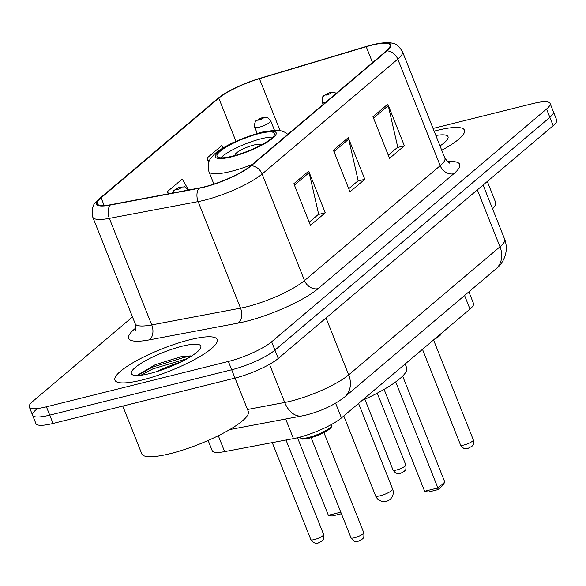 <?xml version="1.0" encoding="UTF-8"?>
<svg xmlns="http://www.w3.org/2000/svg" width="586" height="586" viewBox="0 0 586 586"><rect width="100%" height="100%" fill="white"/><g stroke="black" fill="none" stroke-linecap="round" stroke-linejoin="round"><path stroke-width="0.88" d="M468.881 291.828L473.51 303.467A34.391 7.325 158.3 0 1 469.987 309.093L341.448 417.935A34.391 7.325 158.3 0 1 293.469 438.628L224.636 451.623A34.391 7.325 158.3 0 1 212.227 450.737L208.133 440.46M36.134 409.673A34.391 7.325 -21.7 0 0 32.611 415.298L35.929 423.619A34.391 7.325 -21.7 0 0 53.048 423.466L234.993 378.102A34.391 7.325 -21.7 0 0 278.255 358.449L553.177 125.668A34.391 7.325 -21.7 0 0 556.7 120.035L553.389 111.714A34.391 7.325 -21.7 0 1 549.866 117.339A34.391 7.325 -21.7 0 0 553.389 111.714L550.071 103.385A34.391 7.325 -21.7 0 0 532.952 103.546L433.054 128.451M132.495 316.945L32.823 401.344A34.391 7.325 -21.7 0 0 29.3 406.97A34.391 7.325 -21.7 0 0 46.419 406.816L228.372 361.452A34.391 7.325 -21.7 0 0 271.633 341.799L274.944 350.128L549.866 117.339L274.944 350.128A34.391 7.325 -21.7 0 1 231.682 369.773A34.391 7.325 -21.7 0 0 274.944 350.128L278.255 358.449M46.419 406.816L49.729 415.144L231.682 369.773L49.729 415.144A34.391 7.325 -21.7 0 1 32.611 415.298A34.391 7.325 -21.7 0 0 49.729 415.144L53.048 423.466M437.039 130.414A55.025 11.72 -21.7 0 0 434.138 131.161A55.025 11.72 -21.7 0 1 437.039 130.414A55.025 11.72 -21.7 0 1 464.427 130.165A55.025 11.72 -21.7 0 0 437.039 130.414M189.805 339.755A55.025 11.72 -21.7 0 0 137.644 360.104A55.025 11.72 -21.7 0 0 114.951 380.197A55.025 11.72 -21.7 0 0 142.339 379.948A55.025 11.72 -21.7 0 0 194.501 359.592A55.025 11.72 -21.7 0 0 217.194 339.506A55.025 11.72 -21.7 0 0 189.805 339.755A55.025 11.72 -21.7 0 0 137.644 360.104A55.025 11.72 -21.7 0 0 114.951 380.197A55.025 11.72 -21.7 0 0 142.339 379.948A55.025 11.72 -21.7 0 0 194.501 359.592A55.025 11.72 -21.7 0 0 217.194 339.506A55.025 11.72 -21.7 0 0 189.805 339.755M371.729 45.188A36.684 7.816 158.3 0 1 389.983 45.027A36.684 7.816 158.3 0 1 386.225 51.026L250.552 165.911A36.684 7.816 158.3 0 1 199.379 187.981L110.578 204.748A36.684 7.816 158.3 0 1 97.342 203.803A36.684 7.816 158.3 0 1 101.1 197.804L218.783 98.155A36.684 7.816 158.3 0 1 259.422 78.707L366.221 46.704A36.684 7.816 158.3 0 1 371.729 45.188M372.125 44.858A37.599 8.006 -21.7 0 0 366.477 46.411L259.686 78.414A37.599 8.006 -21.7 0 0 223.691 94.265A37.599 8.006 -21.7 0 0 218.029 98.345L100.338 197.987A37.599 8.006 -21.7 0 0 110.051 205.107L198.852 188.34A37.599 8.006 -21.7 0 0 251.306 165.721L386.987 50.836A37.599 8.006 -21.7 0 0 376.893 43.789A37.599 8.006 -21.7 0 0 372.125 44.858M293.864 183.711L310.426 225.339L325.259 212.777L308.697 171.156L293.864 183.711M309.181 222.211L318.645 214.198L309.159 172.628A9.171 7.567 -130.3 0 0 308.697 171.156M318.257 214.527L325.259 212.777M372.974 116.724L389.543 158.352L404.377 145.789L387.807 104.162L372.974 116.724M388.298 155.217L397.755 147.203L388.269 105.641A9.171 7.567 -130.3 0 0 387.807 104.162M397.367 147.533L404.377 145.789M333.419 150.221L349.989 191.842L364.822 179.287L348.252 137.659L333.419 150.221M348.736 188.714L358.2 180.7L348.714 139.131A9.171 7.567 -130.3 0 0 348.252 137.659M357.812 181.03L364.822 179.287M441.734 150.25A55.025 11.72 -21.7 0 0 464.427 130.165A55.025 11.72 -21.7 0 1 441.734 150.25M271.633 341.799L546.555 109.018A34.391 7.325 -21.7 0 0 550.071 103.385M223.141 147.899L221.779 145.562L206.946 158.125L208.689 162.505M188.604 190.018L182.224 179.06L167.391 191.615L168.277 193.849M167.391 191.615L168.651 193.783M206.946 158.125L208.997 161.648M492.57 208.828A57.318 12.211 -21.7 0 0 495.544 202.163L487.303 181.448M440.005 145.921A37.379 7.962 -21.7 0 0 447.836 138.633A37.379 7.962 -21.7 0 0 435.859 135.491M259.144 133.571A30.948 6.593 -21.7 0 0 229.8 145.02A30.948 6.593 -21.7 0 0 217.032 156.316A30.948 6.593 -21.7 0 0 232.437 156.176A30.948 6.593 -21.7 0 0 261.781 144.727A30.948 6.593 -21.7 0 0 274.548 133.432A30.948 6.593 -21.7 0 0 259.144 133.571M272.864 137.117A30.948 6.593 -21.7 0 0 261.21 138.772A30.948 6.593 -21.7 0 0 220.79 157.839M361.87 400.641A67.06 14.284 -21.7 0 0 406.655 367.752L405.16 363.987M444.825 482.102L442.767 485.486L437.823 489.676L428.351 492.042L424.638 491.266L437.903 487.962L444.825 482.102L402.641 376.102M437.823 489.676L437.903 487.962L395.704 381.918M424.638 491.266L384.094 389.382M341.404 513.717L332.064 516.046L328.358 515.277L297.505 437.749M328.358 515.277L340.788 512.179M260.682 145.313A13.756 2.93 -21.7 0 0 260.645 144.991A13.756 2.93 -21.7 0 0 253.797 145.05A13.756 2.93 -21.7 0 0 240.758 150.141A13.756 2.93 -21.7 0 0 235.081 155.165A13.756 2.93 -21.7 0 0 235.272 155.429M122.782 406.076L141.805 453.886A57.318 12.211 -21.7 0 0 170.336 453.63A57.318 12.211 -21.7 0 0 224.672 432.424A57.318 12.211 -21.7 0 0 248.318 411.504L235.023 378.095M182.195 346.201A37.379 7.962 -21.7 0 0 143.695 361.745A37.379 7.962 -21.7 0 0 132.824 374.952A37.379 7.962 -21.7 0 0 149.95 373.502A37.379 7.962 -21.7 0 0 200.61 347.974A37.379 7.962 -21.7 0 0 182.195 346.201M191.029 355.885L181.623 356.537L155.319 364.682L138.596 374.527M140.845 375.26L152.829 368.909L187.417 358.551M138.084 375.23L152.17 367.261L184.531 357.255L190.963 356.442M464.573 295.476L469.987 309.093M218.307 435.72L224.636 451.623M285.668 419.019L293.469 438.628M335.602 403.241L341.448 417.935M247.519 409.497L284.715 402.472A45.855 9.772 -21.7 0 0 291 401.088A45.855 9.772 -21.7 0 0 348.685 374.886L499.99 246.772A45.855 9.772 -21.7 0 0 504.685 239.271C509.776 253.225 501.638 264.916 495.851 268.996L344.546 397.11A22.927 18.913 49.7 0 0 348.685 374.886L326.043 317.993M477.348 189.871L499.99 246.772A22.927 18.913 49.7 0 1 495.851 268.996M269.531 364.309L284.715 402.472A22.927 15.104 79.3 0 0 302.002 415.935L229.734 429.582M553.177 125.668L546.555 109.018M234.993 378.102L228.372 361.452M447.44 161.677A57.318 12.211 158.3 0 1 453.806 173.727L318.132 288.62A11.464 9.457 49.7 0 1 304.508 280.569L440.189 165.684A45.855 9.772 -21.7 0 0 444.891 158.183C448.385 162.432 449.85 163.941 449.286 162.718M318.132 288.62A57.318 12.211 158.3 0 1 246.025 321.362A57.318 12.211 158.3 0 1 238.172 323.098L149.371 339.865A57.318 12.211 158.3 0 1 134.56 329.01L135.754 328.006M246.823 306.771A45.855 9.772 -21.7 0 0 304.508 280.569L262.103 174.013A45.855 9.772 158.3 0 1 198.141 201.599L109.34 218.366A45.855 9.772 158.3 0 1 92.793 217.186L135.205 323.743A45.855 9.772 -21.7 0 0 151.745 324.922L240.546 308.155A45.855 9.772 -21.7 0 0 246.823 306.771M223.691 94.265L217.245 98.924A11.464 9.457 49.7 0 1 218.029 98.345M100.338 197.987A11.464 9.457 -130.3 0 0 99.561 198.573C97.078 202.36 90.632 202.258 92.793 217.186M110.051 205.107A11.464 7.552 79.3 0 0 109.34 218.366L151.745 324.922A11.464 7.552 -100.7 0 1 149.371 339.865M198.852 188.34A11.464 7.552 79.3 0 0 198.141 201.599L240.546 308.155A11.464 7.552 -100.7 0 1 238.172 323.098M251.306 165.721A11.464 9.457 49.7 0 1 262.103 174.013L397.784 59.127A11.464 9.457 -130.3 0 0 386.987 50.836M376.893 43.789C385.163 42.507 390.261 42.324 392.188 43.247C395.404 43.174 398.839 45.964 402.479 51.627A45.855 9.772 158.3 0 1 397.784 59.127L440.189 165.684A11.464 9.457 49.7 0 0 453.806 173.727M135.637 328.665A11.464 9.457 49.7 0 1 134.56 329.01M101.1 197.804L104.198 205.583M366.221 46.704L372.55 62.607M259.422 78.707L280.035 130.51M218.783 98.155L235.924 141.226M333.976 151.613L348.714 139.131M373.531 118.116L388.269 105.641M294.421 185.11L309.159 172.628M231.697 156.806A32.669 6.959 -21.7 0 0 272.798 138.142A32.669 6.959 -21.7 0 0 259.884 132.941A32.669 6.959 -21.7 0 0 218.783 151.606A32.669 6.959 -21.7 0 0 231.697 156.806M252.251 164.468A44.133 9.405 158.3 0 1 230.899 171.398A44.133 9.405 158.3 0 1 208.924 171.595L213.897 184.092M380.153 495.793A9.171 1.956 158.3 0 1 375.582 495.837A9.171 9.171 0 0 0 390.034 499.44A9.171 9.171 0 0 0 392.627 489.054A9.171 1.956 158.3 0 1 391.69 490.555A9.171 1.956 158.3 0 1 380.153 495.793M181.111 361.877A45.855 9.772 -21.7 0 0 156.535 371.663M473.342 439.947C473.92 447.133 472.243 444.847 472.082 446.18L467.848 448.466L465.767 448.693C464.727 447.836 465.079 450.649 460.559 445.03A6.878 1.465 -21.7 0 0 463.987 445.001A6.878 1.465 -21.7 0 0 470.507 442.459A6.878 1.465 -21.7 0 0 473.342 439.947L433.552 339.946M325.479 102.469A8.6 1.831 158.3 0 1 322.307 102.257C321.729 94.947 323.435 97.239 323.662 95.818L330.145 92.471L334.108 92.324L336.276 93.321M329.457 92.83A2.864 0.608 -21.7 0 0 325.853 94.471A2.864 0.608 -21.7 0 0 326.988 94.925A2.864 0.608 -21.7 0 0 330.592 93.284A2.864 0.608 -21.7 0 0 329.457 92.83M437.888 336.276A17.192 3.663 -21.7 0 0 440.994 333.646M440.914 333.742A16.049 3.421 158.3 0 1 434.138 339.448M331.947 424.85L331.105 427.685C326.387 431.933 319.128 435.427 309.32 438.182C299.702 439.932 302.676 438.628 301.592 438.863L299.995 437.566A17.192 3.663 -21.7 0 0 308.551 437.486A17.192 3.663 -21.7 0 0 324.849 431.128A17.192 3.663 -21.7 0 0 331.947 424.85L331.742 424.337M363.774 532.725C364.346 539.911 362.675 537.626 362.507 538.959L358.273 541.244L355.057 541.317C354.801 541.925 353.446 540.761 350.992 537.809A6.878 1.465 -21.7 0 0 354.413 537.78A6.878 1.465 -21.7 0 0 360.932 535.238A6.878 1.465 -21.7 0 0 363.774 532.725L323.926 432.6M331.346 426.52A16.049 3.421 158.3 0 1 309.459 438.108M396.466 470.016A6.878 1.465 -21.7 0 0 402.985 467.474A6.878 1.465 -21.7 0 0 405.82 464.962C406.398 472.148 404.721 469.862 404.56 471.203L400.319 473.488C397.52 474.242 395.089 473.092 393.038 470.053A6.878 1.465 -21.7 0 0 396.466 470.016M274.424 130.129L270.761 120.921A8.6 1.831 158.3 0 1 267.216 124.056A8.6 1.831 158.3 0 1 259.063 127.243A8.6 1.831 158.3 0 1 254.785 127.279L257.188 133.315M259.466 119.947A2.864 0.608 -21.7 0 0 263.07 118.306A2.864 0.608 -21.7 0 0 261.935 117.852A2.864 0.608 -21.7 0 0 258.331 119.485A2.864 0.608 -21.7 0 0 259.466 119.947M314.286 539.603A6.878 1.465 -21.7 0 0 320.806 537.062A6.878 1.465 -21.7 0 0 323.64 534.549C324.219 541.735 322.542 539.45 322.381 540.783L318.139 543.068C315.341 543.823 312.909 542.68 310.858 539.633A6.878 1.465 -21.7 0 0 314.286 539.603M177.287 189.527A2.864 0.608 -21.7 0 0 180.891 187.894A2.864 0.608 -21.7 0 0 179.756 187.432A2.864 0.608 -21.7 0 0 176.152 189.073A2.864 0.608 -21.7 0 0 177.287 189.527M344.546 397.11C333.954 405.182 321.245 411.13 306.434 414.961L302.002 415.935M504.685 239.271L483.091 185.008M217.245 98.924L99.561 198.573M29.3 406.97L32.611 415.298M402.479 51.627L444.891 158.183M135.205 323.743C135.578 329.229 135.556 331.339 135.124 330.057M287.821 134.348L285.155 132.355L280.591 130.627L275.801 130.114L261.253 132.224L232.832 142.676C222.687 147.848 216.388 151.855 213.927 154.689C210.887 158.323 206.448 161.055 208.924 171.595M358.559 403.446L392.627 489.054M343.792 415.95L375.582 495.837M460.559 445.03L422.477 349.322M323.164 104.425L322.307 102.257M441.624 333.112L440.672 334.899L434.021 339.55M350.992 537.809L311.144 437.691M299.995 437.566L299.834 437.156M405.82 464.962L377.245 393.162M270.761 120.921C268.263 117.925 266.864 116.731 266.579 117.346L262.623 117.493L256.111 120.87C255.562 120.049 253.46 126.913 254.785 127.279M393.038 470.053L364.873 399.271M323.64 534.549L286.027 440.035M188.582 190.509C186.084 187.513 184.685 186.319 184.4 186.934L180.444 187.073L178.247 187.791L173.932 190.45L172.416 193.072M310.858 539.633L272.256 442.628"/></g></svg>
